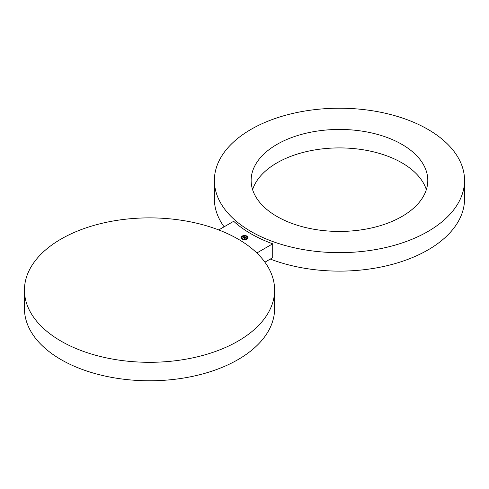 <?xml version="1.0" encoding="UTF-8"?>
<svg xmlns="http://www.w3.org/2000/svg" width="489" height="489" viewBox="0 0 489 489"><rect width="100%" height="100%" fill="white"/><g stroke="black" fill="none" stroke-linecap="round" stroke-linejoin="round"><path stroke-width="0.73" d="M426.335 189.671A88.326 50.997 0 0 0 424.22 184.549A88.326 50.997 0 0 0 334.904 147.978A88.326 50.997 0 0 0 252.599 189.671M254.708 194.793A88.326 50.997 0 0 0 352.025 230.918A88.326 50.997 0 0 0 427.796 180.435A88.326 50.997 0 0 0 424.22 166.083A88.326 50.997 0 0 0 326.903 129.958A88.326 50.997 0 0 0 251.138 180.435A88.326 50.997 0 0 0 254.708 194.793M251.016 231.505A125.086 72.219 0 0 0 387.331 247.159A125.086 72.219 0 0 0 464.55 180.435A125.086 72.219 0 0 0 427.912 129.371A125.086 72.219 0 0 0 291.597 113.717A125.086 72.219 0 0 0 214.384 180.435A125.086 72.219 0 0 0 251.016 231.505M264.897 262.183L272.709 257.672L272.709 243.822A125.086 72.219 0 0 1 251.016 233.809A125.086 72.219 0 0 1 233.687 221.285L218.717 229.928M270.283 259.072A125.086 72.219 0 0 0 398.596 262.544A125.086 72.219 0 0 0 464.55 198.907L464.55 180.435M214.384 180.435L214.384 198.907A125.086 72.219 0 0 0 224.103 226.817M237.984 239.029A125.086 72.219 0 0 0 101.669 223.375A125.086 72.219 0 0 0 24.45 290.093A125.086 72.219 0 0 0 61.088 341.157A125.086 72.219 0 0 0 197.403 356.811A125.086 72.219 0 0 0 274.616 290.093A125.086 72.219 0 0 0 237.984 239.029M24.45 290.093L24.45 308.565A125.086 72.219 0 0 0 61.088 359.629A125.086 72.219 0 0 0 197.403 375.283A125.086 72.219 0 0 0 274.616 308.565L274.616 290.093M256.841 252.984L272.709 243.822M247 239.017A3.533 2.042 0 0 0 248.033 237.575A3.533 2.042 0 0 0 245.851 235.692A3.533 2.042 0 0 0 242 236.132A3.533 2.042 0 0 0 240.967 237.575A3.533 2.042 0 0 0 243.149 239.457A3.533 2.042 0 0 0 247 239.017M248.033 237.642A3.533 2.042 0 0 0 246.927 236.23M246.811 236.169A3.533 2.042 0 0 0 244.671 235.674M244.329 235.674A3.533 2.042 0 0 0 242.189 236.169M242.073 236.23A3.533 2.042 0 0 0 242 236.273A3.533 2.042 0 0 0 240.967 237.642M241.719 237.642A2.787 1.608 0 0 0 241.713 237.715A2.787 1.608 0 0 0 242.397 238.766M242.452 238.803A2.787 1.608 0 0 0 244.335 239.317L244.714 239.396L244.347 239.31M244.665 239.317A2.787 1.608 0 0 0 246.468 238.852A2.787 1.608 0 0 0 246.548 238.803M246.603 238.766A2.787 1.608 0 0 0 247.287 237.715A2.787 1.608 0 0 0 247.281 237.642M242.086 236.352L242.397 236.523M241.163 237.642L241.493 237.66M247.483 237.642L247.837 237.642M246.603 236.523L246.914 236.352M242.532 236.438A2.787 1.608 0 0 0 241.713 237.575A2.787 1.608 0 0 0 243.436 239.06A2.787 1.608 0 0 0 246.468 238.711A2.787 1.608 0 0 0 247.287 237.575A2.787 1.608 0 0 0 245.564 236.089A2.787 1.608 0 0 0 242.532 236.438M244.555 238.192L245.246 238.015L244.476 238.387L243.883 238.039L244.555 238.192M245.289 238.216L245.759 237.947L245.289 238.216M246.37 237.947L245.961 237.996L246.37 237.923M246.45 237.856L245.35 237.202L243.932 237.984L244.469 238.296L245.02 237.813L245.276 238.167L245.729 237.905L245.209 237.813L245.894 237.727L245.111 237.758L245.625 237.465L246.45 237.856M244.769 237.122L243.43 237.782L242.905 237.513L243.461 237.831L244.781 237.134M245.172 237.232L244.824 237.275L245.166 237.202M245.007 237.183L243.932 236.395L243.748 236.682L244.372 236.755L242.923 237.416L243.424 237.709L244.61 236.89L245.007 237.183M245.356 237.367L244.806 237.74M244.72 237.733L244.2 238.137M244.292 236.804L243.186 237.568M242.416 236.37L242.049 236.285L242.416 236.37M244.653 235.839L244.286 235.753L244.653 235.839M242.116 238.779L242.483 238.864L242.116 238.779M247.507 237.489L247.874 237.575L247.507 237.489M246.584 238.779L246.951 238.864L246.584 238.779M246.584 236.199L246.951 236.285L246.584 236.199"/></g></svg>
